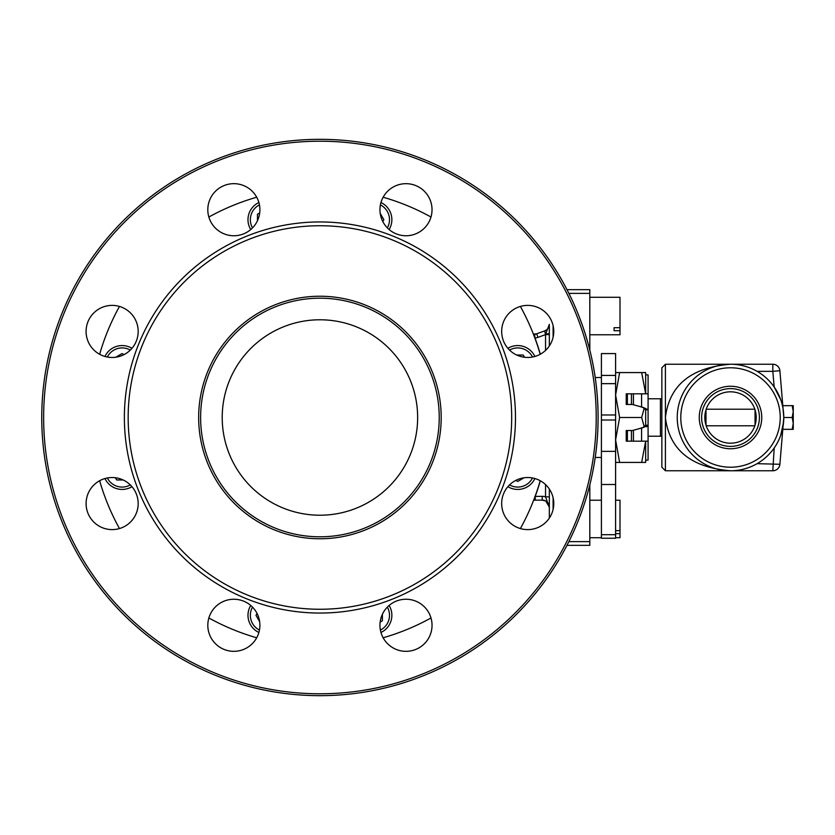 <?xml version="1.0" encoding="UTF-8"?>
<svg xmlns="http://www.w3.org/2000/svg" width="835" height="835" viewBox="0 0 835 835"><rect width="100%" height="100%" fill="white"/><g stroke="black" fill="none" stroke-linecap="round" stroke-linejoin="round"><path stroke-width="1.25" d="M387.576 606.878A26.042 26.042 0 0 1 431.152 618.547A26.042 26.042 0 0 1 399.255 650.444A26.042 26.042 0 0 1 387.576 606.878M233.852 599.248A26.042 26.042 0 0 1 256.408 638.305A26.042 26.042 0 0 1 211.307 638.305A26.042 26.042 0 0 1 233.852 599.248M130.552 485.156A26.042 26.042 0 0 1 118.873 528.722A26.042 26.042 0 0 1 86.986 496.825A26.042 26.042 0 0 1 130.552 485.156M138.182 331.432A26.042 26.042 0 0 1 99.114 353.988A26.042 26.042 0 0 1 99.114 308.877A26.042 26.042 0 0 1 138.182 331.432M252.274 228.122A26.042 26.042 0 0 1 208.698 216.453A26.042 26.042 0 0 1 240.595 184.556A26.042 26.042 0 0 1 252.274 228.122M405.998 235.752A26.042 26.042 0 0 1 383.442 196.695A26.042 26.042 0 0 1 428.543 196.695A26.042 26.042 0 0 1 405.998 235.752M509.298 349.844A26.042 26.042 0 0 1 520.977 306.278A26.042 26.042 0 0 1 552.864 338.175A26.042 26.042 0 0 1 509.298 349.844M501.668 503.568A26.042 26.042 0 0 1 540.736 481.012A26.042 26.042 0 0 1 540.736 526.123A26.042 26.042 0 0 1 501.668 503.568M533.659 500.175L542.228 500.123A7.097 7.097 0 0 1 549.336 507.179M549.336 518.086L549.336 489.049L549.336 518.086M549.336 507.2A7.097 7.097 0 0 1 549.336 507.231L549.336 496.856L545.547 496.856L549.336 507.231L545.923 501.157M549.336 325.942L549.336 345.951M549.326 324.335L545.746 333.896A3.789 0.564 180 0 0 549.336 333.332L549.263 325.212A7.097 7.097 0 0 1 544.66 330.9L546.737 329.71M566.986 545.338L589.813 545.338L589.813 484.885M534.849 337.966L534.734 334.209L533.408 334.167L536.686 333.802A7.097 7.097 0 0 1 534.734 334.209M549.336 334.605L545.547 334.605L545.547 350.408M589.813 350.115L589.813 289.661L566.986 289.661M774.191 447.998L772.813 470.763A7.097 7.097 0 0 0 779.89 464.281L783.783 417.5L779.89 370.719L772.813 371.335L772.813 364.237L730.51 364.237C691.046 367.452 669.346 385.206 665.411 417.5C669.346 449.794 691.046 467.548 730.51 470.763L772.813 470.763A7.097 7.097 0 0 0 779.89 464.281L757.084 463.665M705.992 425.151L705.992 409.849M754.83 425.787L706.201 425.787M755.038 409.849L755.038 425.151M439.231 417.5A119.311 119.311 0 0 1 260.269 520.821A119.311 119.311 0 0 1 260.269 314.179A119.311 119.311 0 0 1 439.231 417.5M441.193 417.5A121.273 121.273 0 0 0 259.288 312.478A121.273 121.273 0 0 0 259.288 522.522A121.273 121.273 0 0 0 441.193 417.5M417.646 417.5A97.726 97.726 0 0 0 271.062 332.873A97.726 97.726 0 0 0 271.062 502.127A97.726 97.726 0 0 0 417.646 417.5M128.162 417.5A191.768 191.768 0 0 0 415.809 583.571A191.768 191.768 0 0 0 415.809 251.429A191.768 191.768 0 0 0 128.162 417.5M645.674 460.116L648.085 460.116L648.085 409.776L643.305 407.48L632.45 404.474L626.229 404.474L626.229 393.828L648.085 393.828L648.085 374.884L645.674 374.884M648.085 441.172L626.229 441.172L626.229 430.526L632.45 430.526L643.305 427.52L648.085 425.224L645.674 425.224L645.674 409.776L642.574 407.24M632.45 430.526L633.431 430.244L633.431 441.172M645.674 409.776L648.085 409.776L648.085 393.828M645.674 393.828L645.674 372.577L641.666 372.577L645.664 393.828M645.674 447.612L645.674 441.172L641.666 462.423L645.674 462.423L645.674 447.612M642.574 427.76L645.674 425.224M647.073 426.455L646.363 426.758M627.388 404.474L627.388 393.828M627.388 441.172L627.388 430.526M633.431 393.828L633.431 404.756L632.45 404.474M661.852 436.225L660.433 436.225L661.852 436.225M648.085 436.225L660.433 436.225L660.433 398.775L648.085 398.775M516.698 355.032L523.201 355.032L524.495 357.276M509.548 350.084A16.575 16.575 0 0 1 532.521 357.025M534.88 356.461A18.944 18.944 0 0 0 507.889 348.32M524.056 477.787L517.731 481.44L515.884 480.365M532.521 477.975A16.575 16.575 0 0 1 509.548 484.916M507.889 486.68A18.944 18.944 0 0 0 534.88 478.538M382.399 614.268L382.399 620.77L380.155 622.075M387.336 607.118A16.575 16.575 0 0 1 380.405 630.101M380.958 632.46A18.944 18.944 0 0 0 389.11 605.459M259.643 621.637L255.99 615.311L257.055 613.454M259.455 630.101A16.575 16.575 0 0 1 252.514 607.118M250.74 605.459A18.944 18.944 0 0 0 258.892 632.46M123.152 479.968L116.65 479.968L115.355 477.724M130.302 484.916A16.575 16.575 0 0 1 107.329 477.975M104.97 478.538A18.944 18.944 0 0 0 131.961 486.68M115.794 357.213L122.119 353.56L123.966 354.635M107.329 357.025A16.575 16.575 0 0 1 130.302 350.084M131.961 348.32A18.944 18.944 0 0 0 104.97 356.461M257.451 220.732L257.451 214.23L259.695 212.925M252.514 227.882A16.575 16.575 0 0 1 259.455 204.899M258.892 202.54A18.944 18.944 0 0 0 250.74 229.541M380.207 213.363L383.86 219.688L382.795 221.546M380.405 204.899A16.575 16.575 0 0 1 387.336 227.882M389.11 229.541A18.944 18.944 0 0 0 380.958 202.54M615.604 530.632L619.998 530.632L619.998 533.648L615.604 533.648M619.998 533.648L619.998 537.719L615.604 537.719M615.604 500.217L619.998 500.217L619.998 530.632M614.08 327.696L619.998 327.696L619.998 330.712L614.08 330.712L614.08 327.696L614.08 330.712M619.998 330.712L619.998 334.783L589.813 334.783M589.813 297.281L619.998 297.281L619.998 327.696M792.196 429.336L793.25 429.336L793.25 405.664L792.196 405.664L793.25 411.582L792.196 417.5L793.25 423.418L792.196 429.336L782.948 429.336M792.196 417.5L783.783 417.5M792.196 405.664L782.948 405.664M730.51 388.619A28.881 28.881 0 0 1 755.529 431.945A28.881 28.881 0 0 1 705.502 431.945A28.881 28.881 0 0 1 730.51 388.619M730.51 386.25A31.25 31.25 0 0 1 757.575 433.125A31.25 31.25 0 0 1 703.446 433.125A31.25 31.25 0 0 1 730.51 386.25M730.51 391.813A25.687 25.687 0 0 1 752.763 430.349A25.687 25.687 0 0 1 708.268 430.349A25.687 25.687 0 0 1 730.51 391.813M661.852 367.786L661.852 467.214L665.411 470.763L665.411 364.237L661.852 367.786M780.641 399.485L774.191 387.002L772.813 371.335L757.084 371.335M780.641 435.526L783.574 422.145M730.395 364.237L730.51 364.237A53.263 53.263 0 0 0 684.376 444.136A53.263 53.263 0 0 0 776.644 444.136A53.263 53.263 0 0 0 730.51 364.237A53.263 53.263 0 0 0 684.376 444.136A53.263 53.263 0 0 0 776.644 444.136A53.263 53.263 0 0 0 730.51 364.237L665.411 364.237M779.89 370.719A7.097 7.097 0 0 0 772.813 364.237A7.097 7.097 0 0 1 779.89 370.719M661.852 398.775L660.433 398.775L661.852 398.775M99.647 480.72A229.166 229.166 0 0 0 119.468 528.555M208.865 617.963A229.166 229.166 0 0 0 256.71 637.773M383.14 637.773A229.166 229.166 0 0 0 430.985 617.963M520.382 528.555A229.166 229.166 0 0 0 540.203 480.72M540.203 354.28A229.166 229.166 0 0 0 520.382 306.445M430.985 217.037A229.166 229.166 0 0 0 383.14 197.227M256.71 197.227A229.166 229.166 0 0 0 208.865 217.037M119.468 306.445A229.166 229.166 0 0 0 99.647 354.28M41.75 417.5A278.18 278.18 0 0 0 459.01 658.408A278.18 278.18 0 0 0 459.01 176.592A278.18 278.18 0 0 0 41.75 417.5A278.18 278.18 0 0 0 459.01 658.408A278.18 278.18 0 0 0 459.01 176.592A278.18 278.18 0 0 0 41.75 417.5M644.296 427.092L641.666 417.5L644.296 407.908M615.604 372.577L619.622 372.577L615.604 395.038L619.622 417.5L615.604 439.961L619.622 462.423L615.604 462.423M619.622 417.5L641.666 417.5M619.622 462.423L641.666 462.423M619.622 372.577L641.666 372.577M615.604 375.426L615.604 353.581L601.409 353.581L601.409 538.241L615.604 538.241L615.604 375.426L601.409 375.426M601.409 451.359L615.604 451.359M601.409 383.641L615.604 383.641M595.219 377.535L601.409 377.535M547.499 328.98L548.511 327.539M544.66 330.9L536.686 333.802L537.98 337.361L545.547 334.605L544.66 330.9M545.704 501.031L542.228 500.123L542.228 496.334L534.838 496.449M540.308 480.772A229.291 229.291 0 0 1 535.235 496.334L535.235 500.123M534.525 500.123L534.828 497.086M553.114 509.287L553.114 497.848M589.813 541.623L568.875 541.623M540.308 354.228A229.291 229.291 0 0 0 534.984 337.987A10.886 10.886 0 0 0 537.98 337.361M553.114 337.152L553.114 325.713M568.875 293.377L589.813 293.377M43.639 417.5A276.281 276.281 0 0 1 458.071 178.231A276.281 276.281 0 0 1 458.071 656.769A276.281 276.281 0 0 1 43.639 417.5M124.373 417.5A195.547 195.547 0 0 0 417.698 586.848A195.547 195.547 0 0 0 417.698 248.152A195.547 195.547 0 0 0 124.373 417.5M641.572 407.209L641.572 393.828M641.572 441.172L641.572 427.791M631.437 404.474L631.437 393.828M631.437 441.172L631.437 430.526M730.51 367.786A49.714 49.714 0 0 1 773.565 442.362A49.714 49.714 0 0 1 687.455 442.362A49.714 49.714 0 0 1 730.51 367.786M601.409 534.692L615.604 534.692M601.409 484.498L615.604 484.498M601.409 420.015L615.604 420.015M601.409 414.985L615.604 414.985M545.547 484.592L545.547 496.856A10.886 10.886 0 0 0 542.228 496.334M706.201 409.213L754.83 409.213M589.813 537.719L601.409 537.719M589.813 500.217L601.409 500.217M665.411 470.763L730.51 470.763M730.395 470.763L728.548 470.731M688.197 385.144L691.046 381.72M595.219 457.465L601.409 457.465M534.442 334.219L533.408 334.167"/></g></svg>
